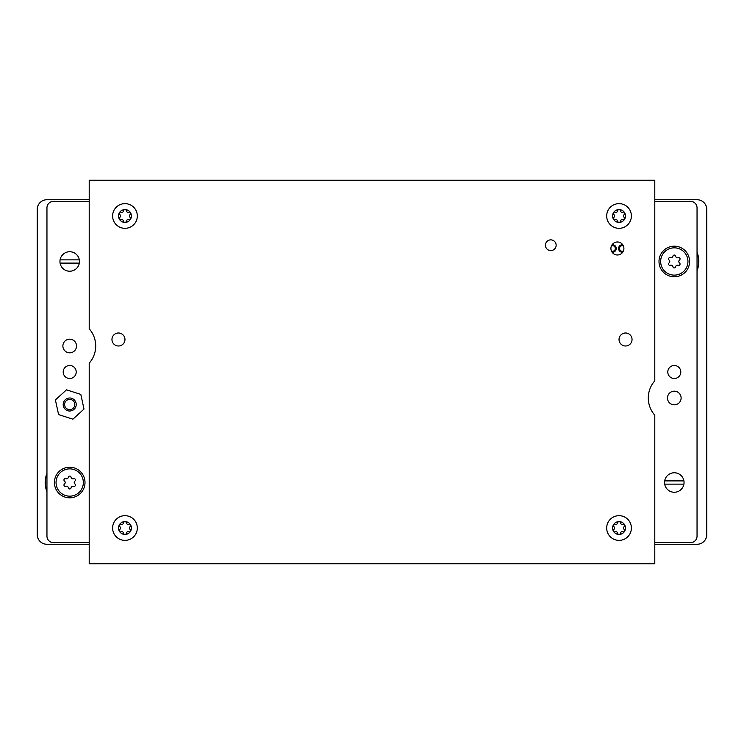 <?xml version="1.0" encoding="UTF-8"?>
<svg xmlns="http://www.w3.org/2000/svg" width="744" height="744" viewBox="0 0 744 744"><rect width="100%" height="100%" fill="white"/><g stroke="black" fill="none" stroke-linecap="round" stroke-linejoin="round"><path stroke-width="1.12" d="M617.408 241.977A6.501 6.501 0 0 1 623.909 248.477A6.501 6.501 0 0 1 617.408 254.978A6.501 6.501 0 0 1 610.908 248.477A6.501 6.501 0 0 1 617.408 241.977M550.774 239.866A5.366 5.366 0 0 1 556.14 245.232A5.366 5.366 0 0 1 550.774 250.598A5.366 5.366 0 0 1 545.417 245.232A5.366 5.366 0 0 1 550.774 239.866M118.463 332.996A6.501 6.501 0 0 1 124.964 339.497A6.501 6.501 0 0 1 118.463 345.997A6.501 6.501 0 0 1 111.963 339.497A6.501 6.501 0 0 1 118.463 332.996M625.537 332.996A6.501 6.501 0 0 1 632.037 339.497A6.501 6.501 0 0 1 625.537 345.997A6.501 6.501 0 0 1 619.036 339.497A6.501 6.501 0 0 1 625.537 332.996M89.206 563.775L89.206 363.193A26.003 26.003 0 0 0 89.206 328.792L89.206 180.225L654.794 180.225L654.794 380.807A26.003 26.003 0 0 0 654.794 415.208L654.794 563.775L89.206 563.775M121.793 524.39A1.86 1.86 0 0 1 121.133 524.269A1.349 1.349 0 0 0 119.793 526.585A1.86 1.86 0 0 1 119.793 529.468A1.349 1.349 0 0 0 121.133 531.783A1.86 1.86 0 0 1 123.625 533.225A1.349 1.349 0 0 0 126.303 533.225A1.86 1.86 0 0 1 128.796 531.783A1.349 1.349 0 0 0 130.135 529.468A1.86 1.86 0 0 1 130.135 526.585A1.349 1.349 0 0 0 128.796 524.269A1.86 1.86 0 0 1 126.303 522.827A1.349 1.349 0 0 0 123.625 522.827A1.86 1.86 0 0 1 121.793 524.39M124.964 521.591A6.436 6.436 0 0 1 131.4 528.026A6.436 6.436 0 0 1 124.964 534.462A6.436 6.436 0 0 1 118.529 528.026A6.436 6.436 0 0 1 124.964 521.591M124.964 515.676A12.35 12.35 0 0 1 137.315 528.026A12.35 12.35 0 0 1 124.964 540.376A12.35 12.35 0 0 1 112.614 528.026A12.35 12.35 0 0 1 124.964 515.676M615.865 524.39A1.86 1.86 0 0 1 615.204 524.269A1.349 1.349 0 0 0 613.865 526.585A1.86 1.86 0 0 1 613.865 529.468A1.349 1.349 0 0 0 615.204 531.783A1.86 1.86 0 0 1 617.697 533.225A1.349 1.349 0 0 0 620.375 533.225A1.86 1.86 0 0 1 622.868 531.783A1.349 1.349 0 0 0 624.207 529.468A1.86 1.86 0 0 1 624.207 526.585A1.349 1.349 0 0 0 622.868 524.269A1.86 1.86 0 0 1 620.375 522.827A1.349 1.349 0 0 0 617.697 522.827A1.86 1.86 0 0 1 615.865 524.39M619.036 521.591A6.436 6.436 0 0 1 625.471 528.026A6.436 6.436 0 0 1 619.036 534.462A6.436 6.436 0 0 1 612.6 528.026A6.436 6.436 0 0 1 619.036 521.591M619.036 515.676A12.35 12.35 0 0 1 631.386 528.026A12.35 12.35 0 0 1 619.036 540.376A12.35 12.35 0 0 1 606.686 528.026A12.35 12.35 0 0 1 619.036 515.676M615.865 212.347A1.86 1.86 0 0 1 615.204 212.217A1.349 1.349 0 0 0 613.865 214.532A1.86 1.86 0 0 1 613.865 217.415A1.349 1.349 0 0 0 615.204 219.731A1.86 1.86 0 0 1 617.697 221.173A1.349 1.349 0 0 0 620.375 221.173A1.86 1.86 0 0 1 622.868 219.731A1.349 1.349 0 0 0 624.207 217.415A1.86 1.86 0 0 1 624.207 214.532A1.349 1.349 0 0 0 622.868 212.217A1.86 1.86 0 0 1 620.375 210.775A1.349 1.349 0 0 0 617.697 210.775A1.86 1.86 0 0 1 615.865 212.347M619.036 209.538A6.436 6.436 0 0 1 625.471 215.974A6.436 6.436 0 0 1 619.036 222.41A6.436 6.436 0 0 1 612.6 215.974A6.436 6.436 0 0 1 619.036 209.538M619.036 203.624A12.35 12.35 0 0 1 631.386 215.974A12.35 12.35 0 0 1 619.036 228.324A12.35 12.35 0 0 1 606.686 215.974A12.35 12.35 0 0 1 619.036 203.624M121.793 212.347A1.86 1.86 0 0 1 121.133 212.217A1.349 1.349 0 0 0 119.793 214.532A1.86 1.86 0 0 1 119.793 217.415A1.349 1.349 0 0 0 121.133 219.731A1.86 1.86 0 0 1 123.625 221.173A1.349 1.349 0 0 0 126.303 221.173A1.86 1.86 0 0 1 128.796 219.731A1.349 1.349 0 0 0 130.135 217.415A1.86 1.86 0 0 1 130.135 214.532A1.349 1.349 0 0 0 128.796 212.217A1.86 1.86 0 0 1 126.303 210.775A1.349 1.349 0 0 0 123.625 210.775A1.86 1.86 0 0 1 121.793 212.347M124.964 209.538A6.436 6.436 0 0 1 131.4 215.974A6.436 6.436 0 0 1 124.964 222.41A6.436 6.436 0 0 1 118.529 215.974A6.436 6.436 0 0 1 124.964 209.538M124.964 203.624A12.35 12.35 0 0 1 137.315 215.974A12.35 12.35 0 0 1 124.964 228.324A12.35 12.35 0 0 1 112.614 215.974A12.35 12.35 0 0 1 124.964 203.624M46.956 473.324A24.543 24.543 0 0 0 46.956 491.71M623.388 251.035A2.781 2.781 0 0 1 619.51 248.477A2.781 2.781 0 0 1 623.388 245.929M611.429 245.929A2.781 2.781 0 0 1 615.316 248.477A2.781 2.781 0 0 1 611.429 251.035M89.206 199.727L46.956 199.727A9.756 9.756 0 0 0 37.2 209.473L37.2 534.527A9.756 9.756 0 0 0 46.956 544.273L89.206 544.273M654.794 544.273L697.044 544.273A9.756 9.756 0 0 0 706.8 534.527L706.8 209.473A9.756 9.756 0 0 0 697.044 199.727L654.794 199.727M697.044 270.677A24.543 24.543 0 0 0 697.044 252.29M622.747 244.776A3.739 3.739 0 0 0 618.552 248.477A3.739 3.739 0 0 0 622.747 252.188M612.07 252.188A3.739 3.739 0 0 0 616.274 248.477A3.739 3.739 0 0 0 612.07 244.776M69.704 339.171A6.826 6.826 0 0 0 62.877 345.997A6.826 6.826 0 0 0 69.704 352.823A6.826 6.826 0 0 0 76.53 345.997A6.826 6.826 0 0 0 69.704 339.171M674.297 391.177A6.826 6.826 0 0 0 667.47 398.003A6.826 6.826 0 0 0 674.297 404.829A6.826 6.826 0 0 0 681.123 398.003A6.826 6.826 0 0 0 674.297 391.177M69.704 365.499A6.501 6.501 0 0 0 63.203 372A6.501 6.501 0 0 0 69.704 378.501A6.501 6.501 0 0 0 76.204 372A6.501 6.501 0 0 0 69.704 365.499M674.297 365.499A6.501 6.501 0 0 0 667.796 372A6.501 6.501 0 0 0 674.297 378.501A6.501 6.501 0 0 0 680.797 372A6.501 6.501 0 0 0 674.297 365.499M69.704 467.213A15.299 15.299 0 0 0 54.405 482.512A15.299 15.299 0 0 0 69.704 497.82A15.299 15.299 0 0 0 85.002 482.512A15.299 15.299 0 0 0 69.704 467.213M674.297 246.18A15.299 15.299 0 0 0 658.998 261.488A15.299 15.299 0 0 0 674.297 276.787A15.299 15.299 0 0 0 689.595 261.488A15.299 15.299 0 0 0 674.297 246.18M654.794 542.655L690.544 542.655A6.501 6.501 0 0 0 697.044 536.145L697.044 207.855A6.501 6.501 0 0 0 690.544 201.345L654.794 201.345M89.206 201.345L53.456 201.345A6.501 6.501 0 0 0 46.956 207.855L46.956 536.145A6.501 6.501 0 0 0 53.456 542.655L89.206 542.655M46.956 491.273A24.375 24.375 0 0 1 46.956 473.761M60.087 263.106A9.756 9.756 0 0 0 79.32 263.106L60.087 263.106A9.756 9.756 0 0 1 69.704 251.732A9.756 9.756 0 0 1 79.32 259.861L60.087 259.861M79.32 263.106A9.756 9.756 0 0 0 79.32 259.861M69.704 409.609A5.106 5.106 0 0 0 74.809 404.504A5.106 5.106 0 0 0 69.704 399.398A5.106 5.106 0 0 0 64.598 404.504A5.106 5.106 0 0 0 69.704 409.609M74.084 409.312A6.501 6.501 0 0 0 74.512 400.123A6.501 6.501 0 0 0 65.323 399.695A6.501 6.501 0 0 0 64.895 408.884A6.501 6.501 0 0 0 74.084 409.312M84.007 409.061L72.912 419.17L58.609 414.613L55.4 399.947L66.504 389.837L80.808 394.394L84.007 409.061M697.044 252.728A24.375 24.375 0 0 1 697.044 270.239M65.333 486.409A1.367 1.367 0 0 0 65.825 486.325A1.879 1.879 0 0 1 68.355 487.785A1.367 1.367 0 0 0 71.061 487.785A1.879 1.879 0 0 1 73.591 486.325A1.367 1.367 0 0 0 74.939 483.981A1.879 1.879 0 0 1 74.939 481.052A1.367 1.367 0 0 0 73.591 478.708A1.879 1.879 0 0 1 71.061 477.248A1.367 1.367 0 0 0 68.355 477.248A1.879 1.879 0 0 1 65.825 478.708A1.367 1.367 0 0 0 64.468 481.052A1.879 1.879 0 0 1 64.468 483.981A1.367 1.367 0 0 0 65.333 486.409M69.704 496.164A13.652 13.652 0 0 0 83.356 482.512A13.652 13.652 0 0 0 69.704 468.869A13.652 13.652 0 0 0 56.051 482.512A13.652 13.652 0 0 0 69.704 496.164M669.926 265.376A1.367 1.367 0 0 0 670.409 265.292A1.879 1.879 0 0 1 672.939 266.752A1.367 1.367 0 0 0 675.645 266.752A1.879 1.879 0 0 1 678.175 265.292A1.367 1.367 0 0 0 679.532 262.948A1.879 1.879 0 0 1 679.532 260.019A1.367 1.367 0 0 0 678.175 257.675A1.879 1.879 0 0 1 675.645 256.215A1.367 1.367 0 0 0 672.939 256.215A1.879 1.879 0 0 1 670.409 257.675A1.367 1.367 0 0 0 669.061 260.019A1.879 1.879 0 0 1 669.061 262.948A1.367 1.367 0 0 0 669.926 265.376M674.297 275.131A13.652 13.652 0 0 0 687.949 261.488A13.652 13.652 0 0 0 674.297 247.836A13.652 13.652 0 0 0 660.644 261.488A13.652 13.652 0 0 0 674.297 275.131M664.68 484.139A9.756 9.756 0 0 0 683.913 484.139L664.68 484.139A9.756 9.756 0 0 1 674.297 472.766A9.756 9.756 0 0 1 683.913 480.894L664.68 480.894M683.913 484.139A9.756 9.756 0 0 0 683.913 480.894"/></g></svg>
